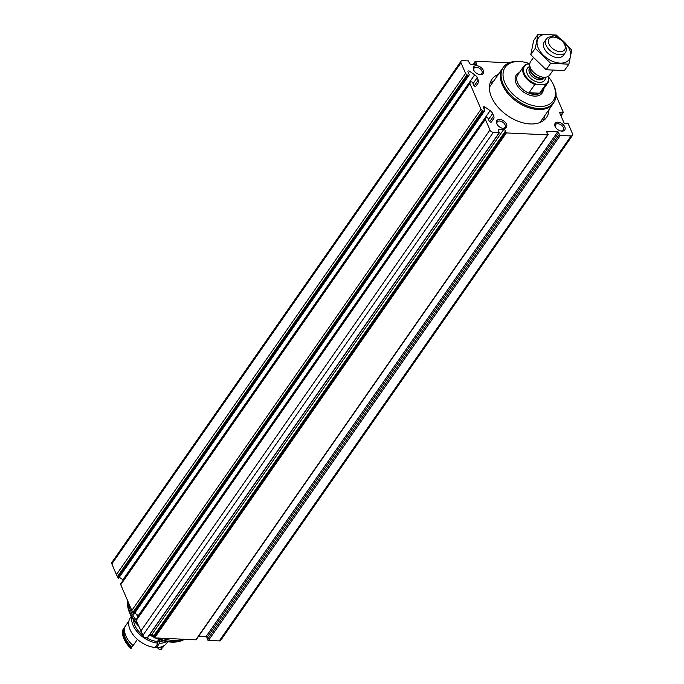 <?xml version="1.0" encoding="UTF-8"?>
<svg xmlns="http://www.w3.org/2000/svg" width="684" height="684" viewBox="0 0 684 684"><rect width="100%" height="100%" fill="white"/><g stroke="black" fill="none" stroke-linecap="round" stroke-linejoin="round"><path stroke-width="1.03" d="M147.77 637.137L143.982 637.394L136.176 620.542L485.366 119.332L489.949 129.977A2.924 1.83 34.9 0 0 493.344 132.328L499.269 132.602L498.491 130.653A1.462 0.915 34.9 0 1 498.345 129.584A1.462 0.915 34.9 0 1 499.055 129.302L503.672 129.515A1.462 0.915 34.9 0 1 505.459 130.977L506.365 132.935L547.619 134.859A0.872 0.547 34.9 0 0 547.995 134.098L546.747 132.08A0.872 0.547 34.9 0 1 547.123 131.319L557.691 131.815A0.872 0.547 34.9 0 1 558.742 132.636L559.23 134.628A0.872 0.547 34.9 0 0 560.281 135.449L571.08 135.954A2.924 1.83 34.9 0 0 572.508 135.381A2.924 1.83 34.9 0 0 572.542 133.825L568.259 123.872A0.872 0.547 34.9 0 0 567.113 123.171L565.087 123.419A0.872 0.547 34.9 0 1 563.949 122.718L559.751 112.98A0.872 0.547 34.9 0 1 560.324 112.356L562.65 112.809A0.872 0.547 34.9 0 0 563.223 112.185L556.075 95.58M116.4 574.62L111.466 562.975L461.033 61.209A2.924 1.83 34.9 0 0 460.999 62.766L465.582 73.402L116.4 574.62L117.366 576.646L467.001 74.787L465.582 73.402M509.144 62.808L475.491 61.244L476.261 63.193A1.462 0.915 34.9 0 1 476.415 64.262A1.462 0.915 34.9 0 1 475.696 64.544L471.079 64.33A1.462 0.915 34.9 0 1 469.301 62.868L468.395 60.91L462.461 60.637A2.924 1.83 34.9 0 0 461.033 61.209M120.743 584.7L469.925 83.482L481.023 109.252L131.832 610.461L120.743 584.7L120.546 583.999L470.241 82.046A0.872 0.547 34.9 0 0 470.19 82.183L469.925 83.482M198.497 636.419L205.901 636.77A0.872 0.547 34.9 0 1 206.953 637.591L207.44 639.583A0.872 0.547 34.9 0 0 208.492 640.404L219.282 640.908A2.924 1.83 34.9 0 0 220.718 640.335L572.508 135.381M149.899 634.376L151.882 634.47A1.462 0.915 34.9 0 1 153.669 635.932L154.575 637.89L195.821 639.814A0.872 0.547 34.9 0 0 196.257 639.643L548.046 134.688M138.741 615.891A5.258 3.283 34.9 0 0 138.33 615.591L134.722 613.086M123.3 580.041A5.258 3.283 34.9 0 0 122.898 579.741L119.281 577.236M118.247 578.279L468.737 75.197A0.872 0.547 34.9 0 0 469.164 75.026L118.4 578.502L117.366 576.646M467.001 74.787A0.872 0.547 34.9 0 0 467.779 75.154L468.737 75.197M469.164 75.026A0.872 0.547 34.9 0 0 469.173 74.556L468.018 71.871A1.317 0.821 34.9 0 1 468.036 71.17A1.317 0.821 34.9 0 1 469.575 71.247L474.687 74.787A5.258 3.283 34.9 0 1 477.193 77.702L478.236 80.114A5.258 3.283 34.9 0 1 478.184 82.909L475.979 86.107A1.317 0.821 34.9 0 0 475.979 86.107L475.979 86.107A1.317 0.821 34.9 0 1 474.884 86.27A1.317 0.821 34.9 0 1 473.807 85.312L472.653 82.627A0.872 0.547 34.9 0 0 471.635 81.918L470.678 81.875A0.872 0.547 34.9 0 0 470.241 82.046M136.176 620.542L136.005 619.858A36.218 22.64 -145.1 0 1 128.626 603.014M485.366 119.332L485.623 118.024A0.872 0.547 34.9 0 1 486.11 117.716L487.068 117.768A0.872 0.547 34.9 0 1 488.085 118.469L489.248 121.153A1.317 0.821 34.9 0 0 490.317 122.12A1.317 0.821 34.9 0 0 491.411 121.957A1.317 0.821 34.9 0 0 491.42 121.957L493.617 118.76A5.258 3.283 34.9 0 0 493.677 115.964L492.634 113.544A5.258 3.283 34.9 0 0 490.12 110.637L485.016 107.097A1.317 0.821 34.9 0 0 483.468 107.02A1.317 0.821 34.9 0 0 483.46 107.721L484.614 110.406A0.872 0.547 34.9 0 1 484.178 111.047L483.22 110.996A0.872 0.547 34.9 0 1 482.442 110.637L481.023 109.252M484.605 110.876L133.842 614.352L131.832 610.461M548.987 109.602A33.294 20.819 -145.1 0 1 546.516 117.434A33.294 20.819 -145.1 0 1 507.297 115.485A33.294 20.819 -145.1 0 1 491.881 79.37A33.294 20.819 -145.1 0 1 498.379 74.342M476.543 65.681A5.84 3.651 -145.1 0 1 483.46 70.717A5.84 3.651 -145.1 0 1 479.664 74.565A5.84 3.651 -145.1 0 1 473.926 70.563A5.84 3.651 -145.1 0 1 476.543 65.681M499.696 119.452A5.84 3.651 -145.1 0 1 506.613 124.488A5.84 3.651 -145.1 0 1 502.826 128.327A5.84 3.651 -145.1 0 1 497.088 124.334A5.84 3.651 -145.1 0 1 499.696 119.452M557.999 122.171A5.84 3.651 -145.1 0 1 564.916 127.207A5.84 3.651 -145.1 0 1 561.128 131.046A5.84 3.651 -145.1 0 1 555.391 127.053A5.84 3.651 -145.1 0 1 557.999 122.171M182.568 639.189A36.218 22.64 -145.1 0 1 161.783 638.223M184.347 639.275A36.218 22.64 -145.1 0 1 157.252 638.01M153.729 636.359A36.218 22.64 -145.1 0 1 150.206 634.393M137.732 624.15A36.218 22.64 -145.1 0 1 127.746 600.962M184.543 639.284A35.901 22.444 -145.1 0 1 155.336 637.924M153.849 637.206A35.901 22.444 -145.1 0 1 149.574 634.837M138.536 626.014A35.901 22.444 -145.1 0 1 127.617 600.672M555.596 127.386A4.737 2.958 -145.1 0 1 555.553 124.65A4.737 2.958 -145.1 0 1 557.87 123.727A4.737 2.958 -145.1 0 1 562.479 126.147A4.737 2.958 -145.1 0 1 563.317 130.063A4.737 2.958 -145.1 0 1 560.743 130.969M497.294 124.668A4.737 2.958 -145.1 0 1 497.251 121.932A4.737 2.958 -145.1 0 1 499.568 121.008A4.737 2.958 -145.1 0 1 504.176 123.428A4.737 2.958 -145.1 0 1 505.014 127.344A4.737 2.958 -145.1 0 1 502.441 128.25M474.132 70.897A4.737 2.958 -145.1 0 1 474.089 68.169A4.737 2.958 -145.1 0 1 476.415 67.237A4.737 2.958 -145.1 0 1 481.023 69.657A4.737 2.958 -145.1 0 1 481.861 73.581A4.737 2.958 -145.1 0 1 479.287 74.488M544.302 116.331A33.294 20.819 -145.1 0 1 543.635 120.435M490.069 83.115A33.294 20.819 -145.1 0 1 493.686 81.071M541.13 120.88A31.062 19.417 -145.1 0 1 540.369 122.325M489.428 86.842A31.062 19.417 -145.1 0 1 490.522 85.62M548.217 76.377A14.022 8.764 -145.1 0 1 544.404 84.551L536.29 84.175A14.022 8.764 -145.1 0 1 524.346 73.735A14.022 8.764 -145.1 0 1 527.612 64.005L529.741 64.108M536.29 84.175L534.794 84.491A14.603 9.131 -145.1 0 1 523.764 66.305A14.603 9.131 -145.1 0 1 526.107 64.322L527.612 64.005M548.311 76.326A14.603 9.131 -145.1 0 1 547.73 83.003A14.603 9.131 -145.1 0 1 545.387 84.987L544.404 84.551M545.387 84.987L539.65 93.212A14.603 9.131 34.9 0 1 529.065 92.716L539.65 93.212M534.794 84.491L529.065 92.716M553.732 37.116A9.439 5.899 -145.1 0 1 554.921 37.244A9.439 5.899 -145.1 0 1 564.197 43.708A9.439 5.899 -145.1 0 1 560.692 51.599A9.439 5.899 -145.1 0 1 549.158 44.332A9.439 5.899 -145.1 0 1 553.732 37.116M564.197 43.708L564.941 44.99A11.679 7.302 -145.1 0 1 565.437 52.471A11.679 7.302 -145.1 0 1 551.68 51.787A11.679 7.302 -145.1 0 1 546.268 39.116A11.679 7.302 -145.1 0 1 551.997 36.833A11.679 7.302 -145.1 0 1 553.467 36.996L554.921 37.244M552.843 70.546L549.765 74.975A11.679 7.302 -145.1 0 1 546.747 76.984A11.679 7.302 -145.1 0 1 536 74.291A11.679 7.302 -145.1 0 1 529.749 65.151A11.679 7.302 -145.1 0 1 530.596 61.62L533.315 57.704M548.517 77.035A29.275 18.306 -145.1 0 1 551.997 81.986A29.275 18.306 -145.1 0 1 541.138 106.473A29.275 18.306 -145.1 0 1 505.356 83.918A29.275 18.306 -145.1 0 1 519.558 61.543A29.275 18.306 -145.1 0 1 523.243 61.953A29.275 18.306 -145.1 0 1 529.775 63.749M551.997 81.986L552.475 82.824A30.737 19.22 -145.1 0 1 553.801 102.514A30.737 19.22 -145.1 0 1 517.591 100.71A30.737 19.22 -145.1 0 1 503.356 67.365A30.737 19.22 -145.1 0 1 518.429 61.363A30.737 19.22 -145.1 0 1 522.285 61.791L523.243 61.953M553.801 102.514L553.151 103.446A30.737 19.22 -145.1 0 1 516.942 101.642A30.737 19.22 -145.1 0 1 502.706 68.306L503.356 67.365M554.083 102.087A30.84 19.28 -145.1 0 1 553.236 103.506A30.84 19.28 -145.1 0 1 516.907 101.694A30.84 19.28 -145.1 0 1 502.62 68.246A30.84 19.28 -145.1 0 1 503.663 66.955M568.874 64.176L564.403 70.597L546.174 69.751L530.784 54.763L533.623 40.621L538.103 34.2L535.256 48.342L550.646 63.321L568.874 64.176L571.721 50.035L556.331 35.046L538.103 34.2M530.784 54.763L535.256 48.342M546.174 69.751L550.646 63.321M545.55 40.741A11.679 7.302 34.9 0 0 544.139 48.205A11.679 7.302 34.9 0 0 544.78 49.462A11.679 7.302 34.9 0 0 556.246 57.456A11.679 7.302 34.9 0 0 564.163 53.711M538.188 47.931A18.836 11.782 34.9 0 0 567.079 61.534A18.836 11.782 34.9 0 0 556.306 36.509A18.836 11.782 34.9 0 0 538.188 47.931M162.655 646.414A20.152 12.603 -145.1 0 1 163.22 646.996L164.194 645.593M155.755 646.534A20.152 12.603 -145.1 0 1 156.32 646.944M157.089 647.526A20.152 12.603 -145.1 0 1 159.475 649.586L161.262 649.8L161.783 649.056A20.152 12.603 34.9 0 0 160.996 648.235L162.117 646.636M161.783 649.056A21.905 13.697 34.9 0 0 162.236 646.585M145.966 637.488A20.007 12.509 34.9 0 0 157.388 641.472L158.842 639.386M155.995 646.192L156.576 647.526L159.569 643.225L158.842 641.541L160.047 639.822M158.842 641.541A20.007 12.509 34.9 0 0 163.442 640.857M133.611 620.072A20.007 12.509 34.9 0 0 142.759 635.248M157.388 641.472L158.115 643.157A22.196 13.877 34.9 0 1 131.798 617.25M159.569 643.225A22.196 13.877 34.9 0 0 166.716 641.583M131.294 616.37L130.302 617.789A22.196 13.877 34.9 0 0 133.97 635.855A22.196 13.877 34.9 0 0 155.114 647.457L158.115 643.157M156.576 647.526A22.196 13.877 34.9 0 0 166.725 643.165L167.717 641.746M137.424 639.386L133.098 645.593A21.905 13.697 34.9 0 1 124.95 626.681L128.908 621.004M132.833 645.354L131.773 646.876A20.152 12.603 34.9 0 0 131.661 647.645L130.67 648.244A20.443 12.782 34.9 0 1 125.591 641.985L125.104 641.147A21.905 13.697 34.9 0 0 131.148 648.398M124.497 629.289L124.308 629.545A20.879 13.056 34.9 0 0 131.773 646.876M131.661 647.645A21.905 13.697 34.9 0 1 123.522 628.733A20.152 12.603 34.9 0 0 124.308 629.545M123.522 628.733L123 629.485A21.905 13.697 34.9 0 0 125.104 641.147M140.759 631.187L489.949 129.977M111.817 563.975L460.999 62.766M142.853 635.41L493.344 132.328M147.479 637.556L499.269 132.602M117.802 577.501L467.779 75.154M468.446 72.872L469.575 71.247M120.555 584.042L470.19 82.183M135.988 619.892L485.623 118.024M483.887 108.713L485.016 107.097M133.688 614.129L484.178 111.047M133.243 613.343L483.22 110.996M132.807 612.496L482.442 110.637M219.282 640.908L571.08 135.954M208.492 640.404L560.281 135.449M195.821 639.814L547.619 134.859M154.575 637.89L506.365 132.935M498.32 130.353L499.055 129.302M151.882 634.47L503.672 129.515M153.669 635.932L505.459 130.977M153.857 637.3L505.647 132.345M546.687 131.952L547.123 131.319M205.901 636.77L557.691 131.815M206.953 637.591L558.742 132.636M207.44 639.583L559.23 134.628M559.803 113.099L560.324 112.356M560.82 115.442L562.65 112.809M475.329 64.527L476.261 63.193M473.414 64.441L475.26 61.782M473.071 83.61L477.193 77.702M122.898 579.741L474.687 74.787M474.226 85.876L478.236 80.114M475.876 86.218L478.184 82.909M491.309 122.068L493.617 118.76M489.667 121.718L493.677 115.964M488.513 119.461L492.634 113.544M138.33 615.591L490.12 110.637M138.074 616.84A34.431 21.529 -145.1 0 1 136.227 614.129M545.413 77.352A10.517 6.575 -145.1 0 1 532.246 79.677A10.517 6.575 -145.1 0 1 529.869 66.528M547.73 83.003L541.737 91.605A14.603 9.131 -145.1 0 1 524.534 90.75A14.603 9.131 -145.1 0 1 517.771 74.907L523.764 66.305M546.747 76.984L543.156 77.967A8.995 5.626 -145.1 0 1 534.888 75.89A8.995 5.626 -145.1 0 1 530.066 68.853L529.749 65.151M543.994 77.745A8.764 5.481 -145.1 0 1 534.58 76.334A8.764 5.481 -145.1 0 1 529.997 67.99M544.344 77.643L543.977 78.164A8.764 5.481 -145.1 0 1 533.657 77.651A8.764 5.481 -145.1 0 1 529.604 68.152L529.963 67.63M543.344 89.296A15.775 9.858 -145.1 0 1 523.593 92.092A15.775 9.858 -145.1 0 1 519.378 72.598M135.979 619.841L485.683 117.887M147.761 637.445L499.551 132.491M560.991 115.844L563.214 112.655M473.063 64.424L475.2 61.355M546.268 39.116L544.276 41.98M565.437 52.471L563.445 55.336M502.62 68.246L489.411 87.21M553.236 103.506L540.027 122.47"/></g></svg>
